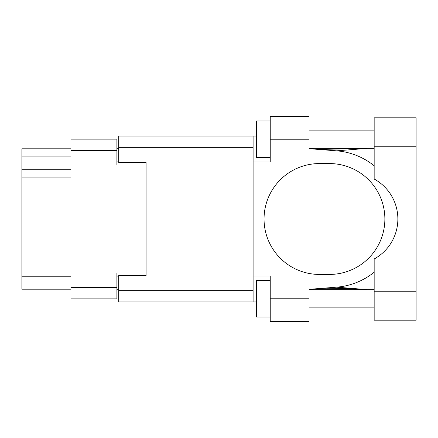 <?xml version="1.0" encoding="UTF-8"?>
<svg xmlns="http://www.w3.org/2000/svg" width="438" height="438" viewBox="0 0 438 438"><rect width="100%" height="100%" fill="white"/><g stroke="black" fill="none" stroke-linecap="round" stroke-linejoin="round"><path stroke-width="0.66" d="M146.068 275.524L146.068 272.973L116.897 272.973L116.897 298.858L70.945 298.858L70.945 139.142L116.897 139.142L116.897 165.027L146.068 165.027L146.068 162.476L146.068 275.524L118.72 275.524L118.72 290.657L253.098 290.657M118.72 289.742L116.897 289.742M116.897 148.258L118.72 148.258M70.945 156.098L21.9 156.098L21.9 148.805L70.945 148.805M70.945 289.195L21.9 289.195L21.9 276.8L70.945 276.8M70.945 177.061L21.9 177.061L21.9 276.8M21.9 156.098L21.9 169.769L70.945 169.769M21.9 177.061L21.9 169.769M374.161 291.752L374.161 258.989A45.585 45.585 0 0 0 374.161 179.011L374.161 117.806L416.1 117.806L416.1 320.194L374.161 320.194L374.161 291.752L416.1 291.752M374.161 130.113L309.069 130.113M374.161 148.345L309.069 148.345M374.161 289.655L309.069 289.655M374.161 307.887L309.069 307.887M270.235 317.002L256.558 317.002L256.558 280.539L270.235 280.539M270.235 157.461L256.558 157.461L256.558 120.998L270.235 120.998M309.069 298.771L309.069 321.563L270.235 321.563L270.235 298.771L309.069 298.771L309.069 273.443A55.429 55.429 0 0 1 309.069 164.557L309.069 139.229L270.235 139.229L270.235 162.022L253.098 162.022L253.098 301.963L118.72 301.963L118.72 290.657M253.098 275.978L270.235 275.978L270.235 298.771M270.235 139.229L270.235 116.437L309.069 116.437L309.069 139.229M256.558 301.963L253.098 301.963M146.068 162.476L118.72 162.476L118.72 136.037L253.098 136.037L253.098 162.022M256.558 136.037L253.098 136.037M309.069 164.557A55.429 55.429 0 0 1 319.466 163.571L329.442 163.571A55.429 55.429 0 0 1 384.871 219A55.429 55.429 0 0 1 329.442 274.429L319.466 274.429A55.429 55.429 0 0 1 309.069 273.443M367.63 289.655L336.63 287.164L309.069 289.332M336.63 287.164A68.372 68.372 0 0 0 374.161 272.239M374.161 165.761A68.372 68.372 0 0 0 336.63 150.836L309.069 148.668M367.63 148.345L336.63 150.836M70.945 287.558L116.897 287.558M116.897 150.442L70.945 150.442M116.897 276.071L118.72 276.071M118.72 161.929L116.897 161.929M253.098 147.343L118.72 147.343M374.161 146.248L416.1 146.248M319.182 149.462L366.223 148.345M366.223 289.655L345.254 288.505L326.534 288.209L319.182 288.538"/></g></svg>
